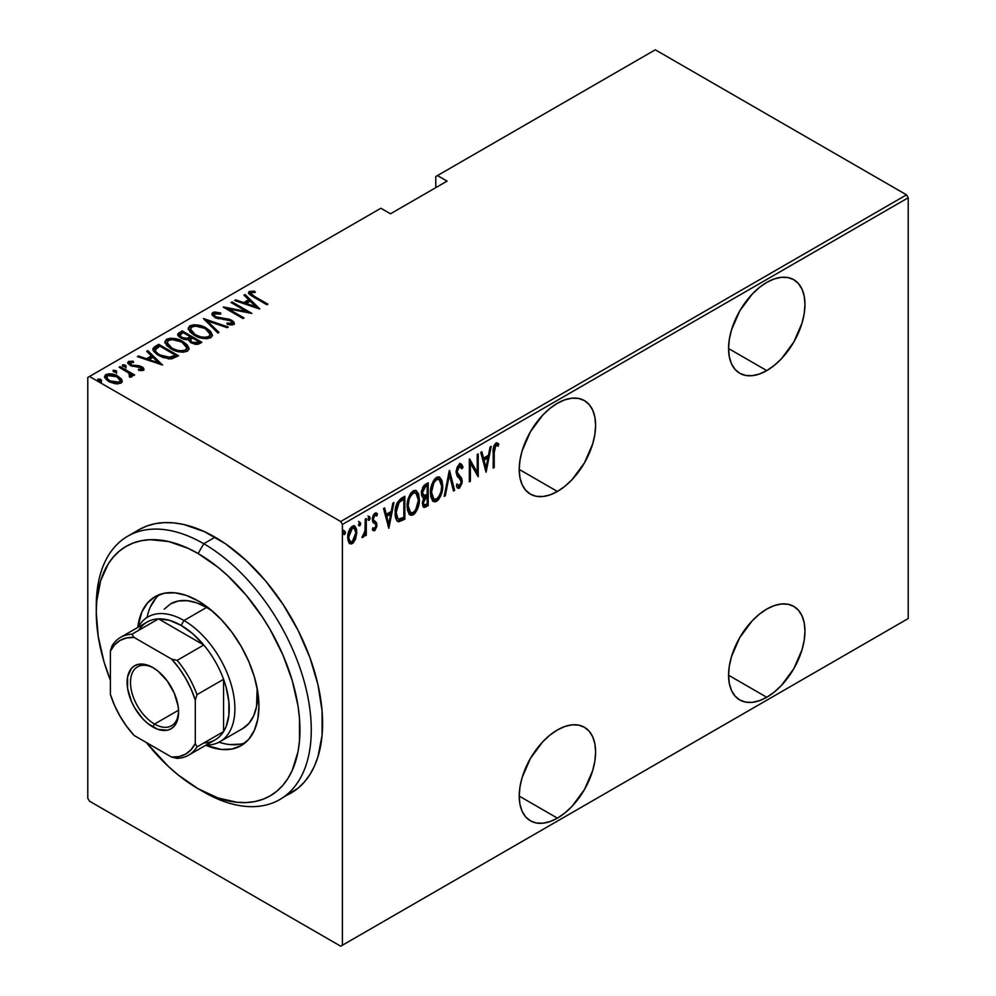 <?xml version="1.0" encoding="UTF-8"?>
<svg xmlns="http://www.w3.org/2000/svg" width="996" height="996" viewBox="0 0 996 996"><rect width="100%" height="100%" fill="white"/><g stroke="black" fill="none" stroke-linecap="round" stroke-linejoin="round"><path stroke-width="1.49" d="M557.411 491.464A54.008 31.187 -60 0 1 530.407 494.141A54.008 31.187 -60 0 1 522.128 450.864A54.008 31.187 -60 0 1 557.411 403.255L549.966 408.41L542.795 415.058L530.407 431.766L522.128 450.864L519.949 460.389L519.215 469.415L557.411 491.464L564.856 486.309L572.028 479.674L584.415 462.953L592.695 443.867L594.873 434.343L595.608 425.317L594.873 417.137L592.695 410.115L589.171 404.525L584.415 400.591L578.626 398.437L572.028 398.176L564.856 399.807L557.411 403.255A54.008 31.187 -60 0 1 584.415 400.591A54.008 31.187 -60 0 1 592.695 443.867A54.008 31.187 -60 0 1 557.411 491.464L519.215 469.415L519.949 477.594L522.128 484.616L525.651 490.194L530.407 494.141L536.197 496.282L542.795 496.543L549.966 494.925L557.411 491.464M766.771 370.599A54.008 31.187 -60 0 1 739.754 373.276A54.008 31.187 -60 0 1 731.475 329.987A54.008 31.187 -60 0 1 766.771 282.391L759.313 287.545L752.154 294.194L739.754 310.901L731.475 329.987L729.309 339.512L728.574 348.55L766.771 370.599L774.216 365.445L781.387 358.797L793.775 342.089L802.054 323.003L804.22 313.466L804.955 304.44L804.22 296.26L802.054 289.251L798.518 283.661L793.775 279.714L787.985 277.573L781.387 277.311L774.216 278.942L766.771 282.391A54.008 31.187 -60 0 1 793.775 279.714A54.008 31.187 -60 0 1 802.054 323.003A54.008 31.187 -60 0 1 766.771 370.599L728.574 348.55L729.309 356.73L731.475 363.739L735.011 369.329L739.754 373.276L745.543 375.417L752.154 375.679L759.313 374.048L766.771 370.599M766.771 697.275A54.008 31.187 -60 0 1 739.754 699.951A54.008 31.187 -60 0 1 731.475 656.663A54.008 31.187 -60 0 1 766.771 609.066L759.313 614.221L752.154 620.869L739.754 637.577L731.475 656.663L729.309 666.2L728.574 675.226L766.771 697.275L774.216 692.12L781.387 685.485L793.775 668.764L802.054 649.678L804.22 640.154L804.955 631.128L804.22 622.936L802.054 615.926L798.518 610.336L793.775 606.402L787.985 604.248L781.387 603.987L774.216 605.618L766.771 609.066A54.008 31.187 -60 0 1 793.775 606.39A54.008 31.187 -60 0 1 802.054 649.678A54.008 31.187 -60 0 1 766.771 697.275L728.574 675.226L729.309 683.405L731.475 690.427L735.011 696.005L739.754 699.951L745.543 702.093L752.154 702.354L759.313 700.723L766.771 697.275M557.411 818.139A54.008 31.187 -60 0 1 530.407 820.816A54.008 31.187 -60 0 1 522.128 777.54A54.008 31.187 -60 0 1 557.411 729.943L549.966 735.085L542.795 741.734L530.407 758.454L522.128 777.54L519.949 787.064L519.215 796.09L557.411 818.139L564.856 812.997L572.028 806.349L584.415 789.629L592.695 770.543L594.873 761.019L595.608 751.992L594.873 743.813L592.695 736.791L589.171 731.201L584.415 727.267L578.626 725.125L572.028 724.864L564.856 726.482L557.411 729.943A54.008 31.187 -60 0 1 584.415 727.267A54.008 31.187 -60 0 1 592.695 770.543A54.008 31.187 -60 0 1 557.411 818.139L519.215 796.09L519.949 804.27L522.128 811.292L525.651 816.882L530.407 820.816L536.197 822.957L542.795 823.219L549.966 821.6L557.411 818.139M87.785 377.459L87.785 798.219L87.785 377.459L380.87 208.239L390.494 213.791L447.08 181.123L437.456 175.57L655.293 49.8L906.522 194.843L340.707 521.518L89.478 376.476L340.707 521.518L342.4 524.456L908.215 197.781L908.215 618.541L342.4 945.216L342.4 524.456L342.4 945.216L340.707 946.2L906.522 619.524L340.707 946.2L89.478 801.158L340.707 946.2L908.215 618.541L906.522 619.524L908.215 618.541L908.215 197.781L342.4 524.456L340.707 521.518L906.522 194.843L908.215 197.781L906.522 194.843L655.293 49.8L437.456 175.57L447.08 181.123L390.494 213.791L380.87 208.239L87.785 377.459M355.659 538.873L356.643 529.623L355.286 526.585L353.48 525.863L351.115 527.22L349.061 530.644L347.791 536.109L348.002 540.43L349.223 543.144L351.239 543.99L353.368 542.758L355.659 538.873L354.725 538.338L355.659 538.873L356.867 532.25L354.676 526.087L352.298 526.286C349.036 529.523 347.517 533.258 347.729 537.529L349.932 543.766L352.298 543.592L355.659 538.873M363.129 535.275L361.946 537.442L362.955 537.442L362.083 536.931L362.955 537.442L365.246 533.358L364.536 532.947L365.246 535.811L366.267 535.226L365.246 534.64L366.267 535.226L366.267 518.518L365.246 519.103L364.947 531.179L361.946 537.442L363.777 536.67L365.246 533.358L365.246 535.811L366.267 535.226L366.267 518.518L365.246 519.103L365.034 530.582L363.279 534.952M376.015 512.952L377.434 514.036L374.932 513.226L372.355 519.539L372.765 521.879L375.617 524.307L375.915 525.651L374.695 528.602L373.077 527.78L372.355 529.623L373.363 530.669L374.857 530.544L376.824 526.436L376.525 522.639L373.799 520.46L373.375 518.866L374.571 515.555L375.542 515.094L376.737 515.99L377.434 514.036L375.741 512.952L374.272 513.749L372.902 516.189L372.454 520.796L375.617 524.307L375.89 526.025L374.994 528.366L373.077 527.78L372.355 529.623L374.658 530.681L372.815 530.208M401.214 498.349L397.28 502.619L395.337 510.114L395.885 518.543L396.943 520.709L398.749 521.804L404.862 519.103L404.862 496.232L401.214 498.349C396.732 502.345 394.727 507.213 395.213 512.952C394.926 517.497 396.109 520.447 398.749 521.804L404.862 519.103L404.862 496.232L401.214 498.349M428.218 482.749L423.661 485.787L421.545 490.953L421.619 495.56L423.686 497.701L422.541 505.221L424.308 507.499L428.218 505.619L428.218 482.749L425.068 484.566L421.358 493.207L423.686 497.701L422.379 503.329L423.698 507.338L428.218 505.619L428.218 482.749M449.545 470.436L444.216 496.382L445.312 495.747L449.42 474.918L453.516 491.016L454.624 490.381L449.283 470.585L444.216 496.382L445.312 495.747L449.42 474.918L453.516 491.016L454.624 490.381L449.545 470.436M477.221 454.462L477.221 472.44L469.34 459.007L469.34 481.877L470.361 481.292L470.361 463.265L478.229 476.748L478.229 453.877L477.221 454.462L477.221 472.44L469.577 458.87L469.34 481.877L470.361 481.292L470.361 463.265L478.229 476.748L478.229 453.877L477.221 454.462M494.228 452.296L494.962 446.569L496.294 445.299L498.174 446.171L498.797 444.054L496.195 442.934L493.73 446.469L493.207 468.095L494.228 467.51L494.228 452.296L493.219 451.711L494.228 452.296L495.884 445.449L498.174 446.171L498.797 444.054L495.958 443.058C493.53 446.059 492.622 449.258 493.207 452.657L493.207 468.095L494.228 467.51L494.228 452.296M486.098 472.204L491.177 446.395L490.069 447.042L488.451 455.309L483.508 458.16L481.877 451.773L480.769 452.408L486.098 472.204L491.177 446.395L490.069 447.042L488.451 455.309L483.508 458.16L481.877 451.773L480.769 452.408L486.098 472.204M460.613 463.837L463.003 467.087L461.198 464.024L459.032 464.422L456.878 467.946L456.156 472.739L457.338 476.424L460.787 479.898L461.148 482.911L459.766 485.625L458.421 485.737L457.351 484.106L456.392 486.06L457.488 487.891L459.43 488.177L462.107 483.01L461.733 478.441L457.189 472.241L457.674 468.892L459.168 466.663L460.812 466.651L462.007 468.817L463.003 467.087L461.833 464.597L460.202 463.85L456.143 472.229L461.223 481.915L459.554 485.762L456.591 484.168M442.685 485.724L442 480.508L439.535 477.059L436.983 477.134L434.244 479.537L431.766 484.716L430.571 490.928L430.782 496.531L432.6 500.801L435.053 501.897L438.265 499.98L440.655 496.033L442.398 489.696L442.685 485.724L441.639 485.127L442.685 485.724L439.672 477.121L436.572 477.345C432.189 481.89 430.16 487.069 430.496 492.871L433.497 501.561L436.671 501.324C441.029 496.718 443.033 491.526 442.685 485.724M419.328 499.22L418.631 493.991L416.179 490.542L413.626 490.617L410.887 493.02L408.41 498.199L407.215 504.424L407.426 510.014L409.232 514.285L411.684 515.38L414.909 513.463L417.299 509.516L419.03 503.179L419.328 499.22L418.283 498.61L419.328 499.22L416.303 490.605L413.216 490.829C408.821 495.386 406.804 500.565 407.14 506.366L410.14 515.044L413.315 514.808C417.66 510.213 419.677 505.009 419.328 499.22M388.863 528.341L393.943 502.544L392.835 503.179L391.204 511.446L386.261 514.297L384.643 507.91L383.535 508.545L388.863 528.341L393.943 502.544L392.835 503.179L391.204 511.446L386.261 514.297L384.643 507.91L383.535 508.545L388.863 528.341M367.922 515.965L370.076 517.932L369.055 516.613L368.047 519.103L369.055 520.422L368.147 519.9L369.055 520.422L370.076 517.932L369.541 516.563L368.794 516.824L368.259 520.173L369.852 519.252L370.076 517.932L368.943 517.285L367.922 519.775M358.535 521.381L360.677 523.361L359.668 522.041L358.647 524.531L359.668 525.851L358.747 525.315L359.668 525.851L360.677 523.361L359.531 522.128L358.871 525.589L359.668 525.851L360.465 524.668L360.677 523.361L359.544 522.701L358.535 525.191M343.296 530.183L345.45 532.15L344.429 530.831L343.421 533.321L344.429 534.64L343.52 534.117L344.429 534.64L345.45 532.15L344.292 530.93L343.632 534.391L345.226 533.47L345.45 532.15L344.317 531.503L343.296 533.993M435.762 176.553L435.762 187.659L435.762 176.553L437.456 175.57L435.762 176.553M104.655 377.185L105.912 374.533L104.555 376.5L108.801 381.468L115.15 383.746L120.889 383.186L122.222 381.219L121.201 378.841L117.939 376.189L113.071 374.247L108.95 373.749L105.364 374.907L104.617 377.073L106.634 379.962L110.195 382.203L115.897 383.846L121.151 383.012L122.184 381.605L121.861 379.862L122.122 381.841M131.547 377.036L131.46 374.322L131.46 375.629L131.46 374.322L133.589 375.554L134.609 374.969L120.13 366.615L119.122 367.2L129.119 373.326L130.352 375.156L129.082 376.102L130.04 377.322L132.119 376.401L131.46 374.322L133.589 375.554L134.609 374.969L120.13 366.615L120.13 367.785L120.13 366.615L119.122 367.2L128.733 373.002L130.04 377.322L132.182 375.99M141.27 370.637L141.507 369.23L138.369 369.279L138.892 370.412L143.25 370.275L143.922 369.13L142.839 367.524L139.091 365.719L131.87 365.109L129.878 363.042L133.651 362.332L133.016 361.15L128.546 361.461L128.073 363.54L130.75 365.681L141.345 367.798L141.507 369.23L138.369 369.279L138.892 370.412L142.802 370.462L143.934 369.267M155.077 346.434L152.886 348.675L153.608 351.215L157.194 354.526L162.995 357.527L171.71 358.884L178.533 355.771L158.725 344.33L155.077 346.434L155.077 347.741L158.725 345.637L158.725 344.33L155.077 346.434L152.824 349.148L158.725 355.472L171.71 358.884L178.533 355.771L158.725 344.33L159.621 346.16L158.725 345.637L155.077 347.741L155.077 346.434M182.081 330.846L177.749 333.996L178.521 336.212L180.849 338.055L184.198 339.424L188.232 339.636L190.585 342.487L195.241 344.317L198.391 344.155L201.889 342.288L182.081 330.846L182.978 332.676L182.081 330.846L177.699 334.395L180.849 338.055L188.232 339.636L191.145 342.823L199.661 343.57L201.889 342.288L182.081 330.846M203.408 318.533L217.887 333.05L218.983 332.403L207.093 320.812L227.188 327.672L228.296 327.037L203.408 318.533L217.887 333.05L218.983 332.403L207.093 320.812L227.188 327.672L228.296 327.037L203.408 318.533M231.084 302.56L246.659 311.549L223.216 307.104L243.012 318.533L244.032 317.948L228.42 308.934L251.901 313.404L232.105 301.975L231.084 302.56L246.659 311.549L223.44 306.967L243.012 318.533L244.032 317.948L228.42 308.934L251.901 313.404L232.105 301.975L231.084 302.56M254.727 296.559L250.868 293.496L251.764 292.475L255.35 292.363L254.441 291.118L249.075 291.604L248.527 292.998L249.647 294.53L266.878 304.751L267.899 304.166L254.727 296.559L254.727 297.742L254.727 296.559C252.075 295.513 250.917 294.218 251.266 292.662L255.35 292.363L254.441 291.118L249.311 291.442L248.477 292.637L253.507 297.032L266.878 304.751L267.899 304.166L254.727 296.559M259.769 308.86L245.053 294.492L243.945 295.14L248.664 299.734L243.721 302.597L235.741 299.871L234.645 300.506L259.52 309.009L245.053 294.492L243.945 295.14L248.664 299.734L243.721 302.597L235.741 299.871L234.645 300.506L259.769 308.86M212.82 312.52L211.874 313.777L212.26 315.172L215.796 318.01L228.458 320.015L231.607 321.422L231.894 323.177L226.964 323.115L227.225 324.372L232.118 324.982L234.197 324.049L233.674 321.72L230.088 319.467L215.597 316.765L214.264 315.408L214.576 313.877L220.701 314.126L220.689 312.968L214.688 311.985L212.82 312.52L212.82 313.815L216.779 313.367L212.82 313.815L212.82 312.52L211.874 313.939L214.862 317.525L230.86 320.899L231.707 323.302L226.964 323.115L227.225 324.372L233.612 324.547L234.434 323.277L231.794 320.264L215.908 316.952L214.115 314.823L214.837 313.703L220.701 314.126L220.689 312.968L212.82 312.52M206.371 328.157L199.76 325.455L194.133 324.733L189.937 325.729L188.232 328.17L190.062 332.042L194.282 335.254L199.872 337.694L206.62 338.727L210.853 337.694L212.472 335.241L210.592 331.382L206.371 328.157L206.371 329.377L206.371 328.157C201.516 324.982 196.038 324.173 189.937 325.729L188.232 328.244L194.282 335.254C199.175 338.478 204.69 339.3 210.853 337.694L212.484 335.142L206.371 328.157M183.015 341.64L177.45 339.238L170.777 338.217L166.581 339.213L164.875 341.653L166.706 345.525L170.914 348.737L176.516 351.177L183.264 352.211L187.485 351.177L189.116 348.725L187.223 344.865L183.015 341.64L183.015 342.861L183.015 341.64C178.16 338.466 172.681 337.656 166.581 339.213L164.875 341.728L170.914 348.737C175.819 351.974 181.334 352.783 187.485 351.177L189.116 348.637L183.015 341.64M162.535 364.997L147.806 350.642L146.698 351.277L151.417 355.883L146.474 358.734L138.506 356.008L137.398 356.643L162.535 364.997L147.806 350.642L146.698 351.277L151.417 355.883L146.474 358.734L138.506 356.008L137.398 356.643L162.535 364.997M122.67 366.167L125.334 366.528L125.334 365.221L122.67 364.86L122.67 365.906L122.67 364.86L123.305 366.391L125.969 366.765L124.761 364.947L122.384 365.246L124.562 366.864L126.094 366.677L125.82 365.557L125.969 368.072M113.283 371.583L115.947 371.956L115.947 370.649L113.283 370.275L113.283 371.334L113.283 370.275L113.918 371.819L116.582 372.18L115.661 370.5L112.984 370.674L115.163 372.292L116.694 372.106L116.42 370.985L116.582 373.488M98.044 380.385L100.708 380.746L100.708 379.439L98.044 379.078L98.044 380.123L98.044 379.078L98.679 380.609L101.343 380.982L100.135 379.165L97.757 379.464L99.924 381.082L101.555 380.796L101.194 379.775L101.343 382.29M89.478 801.158L87.785 798.219L89.478 801.158M248.651 293.334L249.311 291.442L249.311 292.749L254.441 292.426M254.441 292.326L254.441 291.118L254.441 292.326M251.702 295.961L250.843 294.617L251.266 292.662M251.926 296.136L250.855 294.505M253.781 292.351L250.457 292.351L248.577 293.471M235.741 300.879L235.741 299.871L235.741 300.879M243.721 303.606L243.721 302.597L243.721 303.606M244.032 303.718L248.664 301.041L248.664 299.734L248.664 301.041L244.032 303.718M244.779 295.961L245.053 294.492L245.053 295.8L258.076 308.511L244.779 295.961M255.835 306.731L246.273 303.469L246.273 304.477L246.273 303.469L250.17 301.215L255.835 306.731L255.835 307.752L255.835 306.731L246.273 303.469L250.17 301.215L255.835 306.731M232.105 303.145L232.105 301.975L232.105 303.145M246.659 311.686L248.9 312.981L246.659 311.686M228.42 310.105L228.42 308.934L228.42 310.105M226.179 308.822L228.42 309.258L226.179 308.822M246.659 312.532L246.659 311.549L246.659 312.532M220.701 314.126L220.689 312.968L220.689 314.126M214.115 314.823L214.937 317.562M215.908 318.06L215.908 316.952L215.908 318.06M218.261 318.869L218.261 317.836L218.261 318.869M223.527 319.604L223.527 318.446L223.527 319.604M228.134 319.953L228.134 318.894L228.134 319.953M231.732 321.534L231.794 320.264L231.794 321.571L234.284 323.912M230.138 324.933L231.707 324.609L231.707 323.302M217.8 313.541L216.779 313.367M232.23 324.011L229.964 324.92M234.371 324.161L231.259 321.285M215.31 317.873L214.264 316.716M204.852 320.339L207.093 321.098L204.852 320.339M207.093 322.119L207.093 320.812L207.093 322.119L218.149 332.888L207.093 322.119M207.317 330.05L212.409 335.776M188.306 328.941L189.937 325.729L189.937 327.037L194.096 326.041M212.422 335.864L210.592 332.689L207.168 329.962M192.265 326.215L189.19 327.56L188.232 329.477M194.008 335.166L191.12 332.328L190.547 330.162M210.156 335.391L209.359 337.432L205.076 338.677L208.762 337.856L208.762 336.548C203.769 337.881 199.275 337.246 195.303 334.668L195.303 335.814L195.303 334.668L190.522 329.166L192.004 326.875C196.947 325.555 201.404 326.19 205.363 328.755L210.156 334.295L208.762 337.856L210.156 334.295M190.522 329.166L193.398 334.718M190.46 336.997L192.377 338.092L190.46 336.997M198.839 341.827L200.756 342.935L198.839 341.827M177.823 335.067L178.944 332.664L178.944 333.971L182.081 332.154L177.749 335.303M186.987 339.748L187.41 338.354L187.41 339.661L189.788 338.553L189.788 337.246L187.41 338.354L181.87 337.47L179.99 335.191L183.102 332.602L190.46 336.86L190.46 338.167L190.46 336.86L189.788 337.246L189.788 338.553L190.46 338.167L186.688 339.798M181.21 338.341L180.027 336.785M195.764 344.392L197.445 343.807L197.445 342.5L192.116 342.213L190.286 340.047L192.489 338.03L198.839 341.69L198.839 342.998L198.839 341.69L197.445 342.5L197.445 343.807L198.839 342.998L195.477 344.429M192.116 342.213L192.116 343.334L190.286 340.059L192.489 338.03L198.839 341.69L195.477 343.122L192.116 342.213M181.87 337.47L181.87 338.59L180.027 334.905L183.102 332.602L190.46 336.86L186.688 338.491L181.87 337.47M179.99 335.191L180.899 338.08M183.949 343.533L189.053 349.26M164.95 342.437L166.581 339.213L166.581 340.52L170.739 339.524M189.066 349.359L187.223 346.172L183.812 343.446M168.909 339.698L165.834 341.043L164.875 342.96M170.652 348.65L167.764 345.811L167.191 343.657M186.8 348.874L186.003 350.916L181.72 352.173L185.405 351.339L185.405 350.032C180.413 351.364 175.919 350.729 171.935 348.152L171.935 349.297L171.935 348.152L167.166 342.649L168.648 340.358C173.59 339.051 178.047 339.673 182.007 342.238L186.8 347.791L185.405 351.339L186.8 347.791M167.166 342.649L170.042 348.202M175.483 355.311L177.4 356.419L175.483 355.311M152.923 349.845L155.077 347.741L152.886 349.982M168.623 358.921L170.441 358.759L170.441 357.452L170.441 358.759L174.649 356.966L175.483 355.186L170.441 357.452L159.746 354.887C156.596 353.331 155.164 351.414 155.488 349.135L159.746 346.098L175.483 355.186L175.483 356.493L173.702 357.489L168.2 358.909M157.866 354.974L155.264 351.252M159.746 354.887L159.746 356.045L159.746 354.887L156.335 352.298L155.264 349.945L159.746 346.098L175.483 355.186L168.2 357.601L159.746 354.887M157.742 354.887L155.264 351.339L155.488 349.135M138.506 357.029L138.506 356.008L138.506 357.029M146.474 359.755L146.474 358.734L146.474 359.755M146.798 359.855L151.417 357.19L151.417 355.883L151.417 357.19L146.798 359.855M147.545 352.098L147.806 350.642L147.806 351.949L160.842 364.661L147.545 352.098M158.588 362.868L149.027 359.606L149.027 360.627L149.027 359.606L152.936 357.352L158.588 362.868L158.588 363.889L158.588 362.868L149.027 359.606L152.936 357.352L158.588 362.868M127.949 363.303L128.546 361.461L127.774 362.619L130.152 365.37L139.166 366.814L140.785 367.4L141.507 370.537L141.507 369.23M141.494 367.947L141.731 366.765L139.091 365.719L139.091 366.802L139.091 365.719L135.605 365.445L135.605 366.69L135.605 365.445L132.767 365.358L132.767 366.416L132.767 365.358L131.099 364.735L131.099 365.843L130.352 362.482L133.651 362.332L133.016 361.15L133.016 362.233L133.016 361.15L128.546 361.461L128.546 362.768L130.999 362.245M129.866 364.499L130.352 362.482M130.352 363.789L131.099 366.042M143.25 370.275C144.308 368.968 143.798 367.81 141.731 366.765L141.731 368.072L143.735 369.877M143.86 370.188L141.133 367.761M143.636 369.715L142.839 368.831M129.978 364.972L129.878 364.349M131.858 362.283L127.849 363.49M141.718 369.566L141.171 370.674M125.82 366.864L122.819 366.092M128.023 372.479L131.46 374.459L128.023 372.479M129.953 377.198L129.953 375.903L130.152 377.048M130.352 376.513L130.352 375.206L129.953 375.903M116.42 372.292L113.419 371.52M119.221 378.318L121.861 381.157L121.861 379.862L117.939 376.189L117.939 377.434L117.939 376.189C114.341 373.874 110.332 373.326 105.912 374.533L105.912 375.841L108.938 375.056M122.172 382.028L120.304 379.19M107.693 375.193L104.568 377.596M108.925 381.63L106.995 379.688L106.958 377.484M120.043 381.344L119.532 383.161L117.404 383.995M119.122 382.153L109.797 380.883L109.797 382.016L106.622 377.173L107.693 375.554L116.906 376.774L120.13 380.621L119.122 383.46L119.122 382.153L115.71 382.713L111.813 381.841L107.506 379.065L106.958 376.177L111.054 374.957L115.947 376.264L119.732 379.302L120.043 381.169L119.122 382.153M117.677 383.946L119.122 383.46L120.13 380.621M106.622 377.173L108.402 381.231M101.194 381.082L98.193 380.31M195.303 334.668L191.879 332.029L190.535 329.415L191.693 327.086L195.403 326.041L204.678 328.369L208.6 331.195L210.156 334.083L209.085 336.349L205.325 337.37L200.706 336.86L195.303 334.668M171.935 348.152L168.523 345.512L167.179 342.898L168.324 340.57L172.047 339.536L181.322 341.865L185.244 344.678L186.8 347.567L185.729 349.833L181.969 350.853L177.35 350.343L171.935 348.152M493.207 466.925L494.228 467.51L493.207 466.925M497.129 442.809L498.797 444.054L497.664 443.407L497.066 445.449L497.129 442.809M496.693 445.262L498.174 446.171M496.655 445.324L495.522 444.677L494.751 444.789L495.884 445.449L494.751 444.789L494.078 445.473L496.332 445.025M481.031 452.259L482.375 457.513L483.508 458.16L482.375 457.513L481.031 452.259M488.127 455.483L487.679 457.811L488.127 455.483M485.724 467.722L485.264 470.05L485.724 467.722M482.898 459.554L486.795 457.301L482.898 459.554L484.84 467.211L482.898 459.554L484.019 460.202L482.898 459.554M485.973 467.871L484.019 460.202L487.928 457.948L486.795 457.301L487.928 457.948L485.973 467.871L484.84 467.211L485.973 467.871L484.019 460.202L487.928 457.948L485.973 467.871M477.096 472.378L477.096 475.241L477.096 472.378M469.34 462.679L470.361 463.265L469.34 462.679M469.34 480.695L470.361 481.292L469.34 480.695M469.34 459.816L477.221 472.44L469.34 459.816M456.031 471.021L456.442 473.025L457.575 473.685L456.193 471.12L457.164 471.681L459.442 466.477L460.563 466.452L458.309 465.829L462.007 468.817L463.003 467.087L461.87 466.427L461.347 467.336L461.634 465.755L459.716 463.227M459.442 466.477L458.309 465.829L457.401 466.676M459.679 476.113L456.442 473.025L459.679 476.113M460.09 485.338L458.297 487.53L459.43 488.177L462.231 481.23L461.584 478.117L460.451 477.47L461.111 480.57L462.231 481.23L461.098 480.744M459.554 485.762L457.351 484.106L456.392 486.06L457.923 488.252L459.43 488.177L457.388 487.779M457.176 487.754L459.666 486.11M461.073 481.454L460.451 477.47L456.131 472.104M457.276 466.85L458.583 465.705L459.679 465.991M448.997 472.079L453.491 489.721L454.624 490.381L453.217 489.87L448.997 472.079M448.536 474.407L449.42 474.918L448.536 474.407M444.44 495.236L445.312 495.747L444.44 495.236M439.074 496.357L435.538 500.677L436.671 501.324L432.949 501.15M439.087 476.872L441.539 484.081M432.538 501L436.36 500.092L439.522 495.373M441.539 484.143L440.269 478.429M433.036 481.554L435.489 479.001L437.904 478.74M433.061 498.598L431.467 497.041L430.446 493.157M439.224 479.487L435.489 479.001L439.224 479.487L441.676 486.322C441.925 491.065 440.244 495.298 436.622 499.008L433.92 499.108L431.517 492.298L430.521 491.725L431.517 492.298C431.243 487.53 432.949 483.321 436.622 479.661L435.489 479.001L433.073 481.491M430.521 493.892L433.92 499.108M427.085 483.409L427.085 485.612L427.085 483.409M427.085 494.253L427.085 496.469L427.085 494.253M427.085 503.926L428.218 505.619L427.085 504.972L424.856 506.254L425.989 506.902L423.175 506.84L427.085 504.972L427.085 503.926M422.242 497.004L423.686 497.701L422.292 497.004M422.765 497.415L423.686 497.701M423.175 506.84L423.997 506.665M422.341 494.751L421.345 493.145M422.541 487.592L426.064 485.027L422.553 487.579M423.337 504.412L422.366 503.217M423.449 497.888L426.064 495.884L423.624 497.664M427.197 503.864L424.122 504.96L422.429 502.133L423.387 502.694L426.512 496.929L425.379 496.282L427.197 496.531L426.064 495.884L427.197 496.531L427.197 503.864L424.47 505.072L423.412 503.304L424.109 499.357L427.197 496.531L427.197 503.864M422.379 503.266L424.122 504.96M424.383 495.547L422.839 494.763L421.408 492.049L422.379 492.609L423.412 488.663L425.69 486.546L424.57 485.899L425.69 486.546L427.197 485.687L426.064 485.027L427.197 485.687L427.197 494.19L424.383 495.547L422.379 492.609L425.69 486.546L427.197 485.687L427.197 494.19L424.383 495.547L422.292 494.726M421.246 491.962L423.25 494.888M415.718 509.84L412.182 514.16L413.315 514.808L409.593 514.646M415.73 490.368L418.183 497.564M409.169 514.484L413.004 513.575L416.166 508.856M418.183 497.627L416.913 491.924M409.68 495.037L412.132 492.497L414.548 492.223M409.705 512.081L408.111 510.525L407.078 506.64M415.867 492.983L412.132 492.497L415.867 492.983L418.308 499.805C418.569 504.561 416.888 508.782 413.265 512.492L410.564 512.591L408.161 505.781L407.165 505.209L408.161 505.781C407.887 501.013 409.593 496.805 413.265 493.145L412.132 492.497L409.717 494.987M407.165 507.387L410.564 512.591M403.729 496.892L403.729 499.108L403.729 496.892M397.08 521.033L400.392 520.348L403.729 518.455L403.729 517.41L404.862 519.103L403.729 518.455L401.351 519.825L402.484 520.472L401.351 519.825L397.616 521.157L398.749 521.804L397.292 521.095M397.84 521.506L398.749 521.804M396.495 504.25L397.952 501.847L399.085 502.494L403.841 499.17L402.708 498.51L401.351 499.307L402.471 499.955L403.841 499.17L403.841 517.347L399.359 519.29C397.031 518.455 395.985 516.14 396.221 512.367L399.085 502.494L402.471 499.955L401.351 499.307L402.708 498.51L403.841 499.17L403.841 517.347L398.475 519.103L396.097 517.173L395.225 514.11M397.765 518.58L396.221 512.367L395.225 511.795L396.221 512.367L396.769 507.487L399.085 502.494L397.952 501.847L400.479 499.83M399.359 519.29L397.192 518.368L395.238 514.173M401.351 499.307L397.006 503.229M383.796 508.396L385.128 513.65L386.261 514.297L385.128 513.65L383.796 508.396M390.893 511.633L390.432 513.948L390.893 511.633M388.477 523.859L388.029 526.199L388.477 523.859M385.651 515.691L389.56 513.438L385.651 515.691L387.606 523.348L385.651 515.691L386.784 516.351L385.651 515.691M388.739 524.008L386.784 516.351L390.681 514.098L389.56 513.438L390.681 514.098L388.739 524.008L387.606 523.348L388.739 524.008L386.784 516.351L390.681 514.098L388.739 524.008M374.695 528.602L373.077 527.78M373.936 523.087L375.617 524.307M373.226 522.651L373.923 523.049M375.604 515.343L373.824 514.608L376.737 515.99L377.434 514.036L376.637 513.152M377.434 514.036L376.301 513.388L375.704 515.069L375.878 512.803M372.243 518.206L373.674 520.286L372.429 518.318L373.375 518.866L374.957 515.256L376.737 515.99M374.957 515.256L373.475 514.87M375.392 521.431L373.674 520.286M373.127 530.183L374.845 528.515L373.525 530.021L374.658 530.681L376.924 524.979L376.525 522.639L375.392 521.991L375.803 524.332L376.924 524.979L375.791 524.718M375.766 525.041L375.579 522.502L374.334 520.821M373.5 520.41L372.317 518.991M373.45 514.895L374.894 514.596M368.059 519.675L368.894 516.7M365.134 529.586L365.134 533.283L365.134 529.586M358.66 525.104L359.494 522.128M353.418 540.567L351.165 542.932L352.298 543.592L349.384 543.33M354.103 525.876L355.734 531.142M355.796 531.627L356.867 532.25L355.796 531.627M349.16 543.268L351.713 542.571L353.929 539.62M355.734 531.603L355.199 527.805L353.779 525.589M349.484 529.399L352.074 527.357L353.954 528.503L352.858 527.457M349.484 541.065L347.654 537.317M354.227 528.216L351.165 527.681L354.227 528.216L355.858 532.823L352.298 541.538L350.48 541.65L347.766 536.358L348.749 536.931L352.298 528.341L351.165 527.681L349.994 528.702M347.741 538.014L350.48 541.65M343.433 533.893L344.267 530.918M431.517 492.298L433.758 482.911L436.285 479.873L439.037 479.387L441.091 482.114L441.676 486.322L441.091 491.265L439.037 496.419L436.622 499.008L434.194 499.245L432.09 496.543L431.517 492.298M408.161 505.781L409.219 499.108L410.813 495.697L413.589 492.97L416.141 493.157L417.922 496.22L418.295 500.602L415.681 509.902L413.265 512.492L410.838 512.728L408.734 510.027L408.161 505.781M348.749 536.931L350.617 530.046L352.298 528.341L353.991 528.104L355.435 529.934L355.858 532.823L353.991 539.782L352.298 541.538L350.617 541.724L349.173 539.844L348.749 536.931M96.301 609.129A152.039 87.785 60 0 1 127.749 536.197A152.039 87.785 60 0 1 203.769 543.729L198.117 553.527A144.034 83.154 60 0 1 299.958 729.943A144.034 83.154 60 0 1 198.117 788.745L203.769 792.007A152.039 87.785 -120 0 0 311.275 729.943A152.039 87.785 -120 0 0 203.769 543.729A152.039 87.785 60 0 1 303.095 677.703A152.039 87.785 60 0 1 279.789 799.539A152.039 87.785 60 0 1 203.769 792.007L198.117 788.745L217.987 797.958L237.085 802.29L246.124 802.577L254.702 801.593L262.732 799.352L270.128 795.879L276.838 791.198L282.802 785.371L287.931 778.436L292.214 770.468L298.003 751.756L299.472 741.186L299.472 718.128L298.003 705.865L292.214 680.455L282.802 654.696L270.128 629.559L262.732 617.532L246.124 595.135L227.686 575.663L217.987 567.259L198.117 553.527L188.132 548.335L168.548 541.525L150.11 539.695L141.532 540.679L133.501 542.92L126.094 546.406L119.383 551.074L113.432 556.913L108.29 563.836L100.658 580.73L96.761 601.086L96.263 612.341L98.218 636.407L104.02 661.817L110.407 680.293A144.034 83.154 60 0 1 96.263 612.341A144.034 83.154 60 0 1 198.117 553.527L203.769 543.729L215.086 537.205L203.769 543.729A152.039 87.785 -120 0 0 96.263 605.805L96.263 612.341M164.265 609.129L170.59 603.862A72.023 41.583 60 0 1 206.608 607.436L212.746 611.407A72.023 41.583 60 0 0 206.608 607.436L183.974 620.508L181.135 625.401A68.014 39.267 60 0 1 203.769 644.997A68.014 39.267 60 0 1 223.577 679.309A68.014 39.267 60 0 1 223.577 731.574A68.014 39.267 60 0 1 203.769 743.004M137.772 627.43A86.017 49.663 60 0 1 155.102 596.641A86.017 49.663 60 0 1 198.117 600.899L209.982 609.104L221.386 619.686L231.906 632.248L241.119 646.304L248.689 661.319L254.316 676.707L257.777 691.884L258.935 706.251L257.777 719.286L254.316 730.454L248.689 739.356L241.119 745.63L231.906 749.042L221.386 749.465L205.786 745.245A86.017 49.663 60 0 0 241.119 745.63A86.017 49.663 60 0 0 254.316 676.707A86.017 49.663 60 0 0 198.117 600.899L186.252 595.396L174.835 592.807L164.328 593.23L155.102 596.641L147.545 602.916L141.918 611.818L137.772 627.43M159.559 594.55A86.017 49.663 -120 0 0 147.059 617.483M285.242 795.904A152.039 87.785 -120 0 0 291.106 793.003A152.039 87.785 -120 0 0 314.412 671.18A152.039 87.785 -120 0 0 215.086 537.205A152.039 87.785 -120 0 0 139.067 529.673L127.749 536.197M146.337 742.506L168.548 766.609L178.247 775.013L198.117 788.745A144.034 83.154 60 0 1 146.337 742.506M279.789 799.539L298.19 788.073L304.477 781.91L309.905 774.589L314.412 766.185L317.961 756.773L322.082 735.272L322.082 710.945L317.961 684.7L309.905 657.559L298.19 630.568L283.287 604.759L265.77 581.116L246.298 560.561L225.631 543.878L204.554 531.715L183.887 524.531L173.951 522.9L164.415 522.601L155.364 523.635L146.885 526L139.067 529.673M219.058 742.182A86.017 49.663 -120 0 0 245.153 742.817M156.023 598.011L150.408 606.913M229.877 744.56L240.397 744.149M242.613 728.611A72.023 41.583 60 0 0 257.155 688.323L256.545 706.55L253.644 715.9L248.938 723.357L242.613 728.611L219.979 741.671A72.023 41.583 60 0 1 206.147 745.045A72.023 41.583 -120 0 0 233.612 694.835A72.023 41.583 -120 0 0 183.974 620.508A72.023 41.583 60 0 1 231.022 683.966A72.023 41.583 60 0 1 219.979 741.671M170.59 603.862L178.309 601.011L187.111 600.663L196.673 602.829L206.608 607.436L183.974 620.508A72.023 41.583 -120 0 0 138.12 627.231A72.023 41.583 60 0 1 147.956 616.935A72.023 41.583 60 0 1 183.974 620.508L181.135 625.401L169.469 620.321L158.501 618.865L203.769 644.997L192.801 633.792L181.135 625.401A68.014 39.267 60 0 0 158.501 618.865L203.769 644.997L177.176 660.36L171.611 659.103L134.087 637.44L131.908 634.228L158.501 618.865A68.014 39.267 -120 0 0 147.134 622.039L120.541 637.39A68.014 39.267 60 0 1 131.908 634.228L158.501 618.865A68.014 39.267 60 0 0 138.705 630.306M153.708 668.055A34.013 19.634 -120 0 0 130.501 682.895A34.013 19.634 -120 0 0 154.542 724.055L152.849 726.993A36.404 21.016 60 0 1 127.102 682.409A36.404 21.016 60 0 1 152.849 667.544L157.866 671.018L167.154 680.816L174.25 693.116L178.097 706.052L178.595 712.14L176.628 722.374L174.25 726.146L171.051 728.798L167.154 730.242L157.866 729.333L147.831 723.532L143.001 719.05L134.647 707.783L131.447 701.433L127.6 688.497L127.6 676.894L131.447 668.391L134.647 665.739L138.544 664.295L147.831 665.216L152.849 667.544A36.404 21.016 60 0 1 178.595 712.14A36.404 21.016 60 0 1 152.849 726.993L154.542 724.055A34.013 19.634 60 0 1 132.331 694.088A34.013 19.634 60 0 1 137.548 666.834A34.013 19.634 60 0 1 153.708 668.055M178.545 710.21L154.542 724.055L178.545 710.21M223.577 679.309L223.577 731.574L226.03 726.806L228.868 715.277L228.868 701.707L226.03 686.904L223.577 679.309L223.577 731.574L196.984 746.925L195.291 743.427L195.291 700.113L196.984 694.66L223.577 679.309A68.014 39.267 -120 0 0 203.769 644.997L177.176 660.36A68.014 39.267 60 0 1 196.984 694.66L223.577 679.309M120.541 637.39A68.014 39.267 60 0 0 112.112 645.657L110.407 651.11A65.612 37.885 60 0 1 134.087 637.44L131.908 634.228A68.014 39.267 -120 0 0 112.112 645.657L110.407 651.11L110.407 694.436A65.612 37.885 60 0 0 134.087 735.446L171.611 757.097L177.176 758.354A68.014 39.267 -120 0 0 196.984 746.925A68.014 39.267 60 0 1 188.555 755.192A68.014 39.267 60 0 1 177.176 758.354L171.611 757.097L179.081 756.611L185.654 754.097L191.12 749.652L195.291 743.427L195.291 700.113L191.12 689.083L185.654 678.326L179.081 668.216L171.611 659.103L134.087 637.44L126.617 637.938L120.043 640.44L114.577 644.885L110.407 651.11L110.407 694.436L114.577 705.467L120.043 716.211L126.617 726.321L134.087 735.446L171.611 757.097A65.612 37.885 60 0 0 195.291 743.427L196.984 746.925L223.577 731.574A68.014 39.267 -120 0 1 215.148 739.841L188.555 755.192M178.583 711.132A34.013 19.634 60 0 1 171.549 725.748A34.013 19.634 60 0 1 154.542 724.055A34.013 19.634 -120 0 0 178.583 711.132M196.984 694.66A68.014 39.267 -120 0 0 177.176 660.36L171.611 659.103A65.612 37.885 60 0 1 195.291 700.113L196.984 694.66M190.286 340.047L190.286 341.354M497.402 445.635L496.269 444.988M373.824 528.59L372.691 527.93M374.782 523.523L373.649 522.875M376.002 515.231L374.87 514.583M374.421 520.945L373.288 520.298"/></g></svg>
